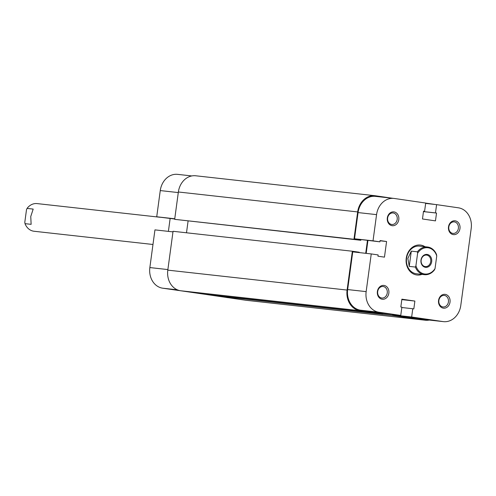 <?xml version="1.0" encoding="UTF-8"?>
<svg xmlns="http://www.w3.org/2000/svg" width="496" height="496" viewBox="0 0 496 496"><rect width="100%" height="100%" fill="white"/><g stroke="black" fill="none" stroke-linecap="round" stroke-linejoin="round"><path stroke-width="0.74" d="M392.125 225.686A6.956 5.797 -83.7 0 1 387.32 217.955A6.956 5.797 -83.7 0 1 393.991 211.897A6.956 5.797 -83.7 0 1 398.796 219.629A6.956 5.797 -83.7 0 1 392.125 225.686M393.198 212.976A5.797 4.83 96.3 0 0 393.061 212.958A5.797 4.83 96.3 0 0 387.63 218.104A5.797 4.83 96.3 0 0 391.642 224.465A5.797 4.83 96.3 0 0 391.778 224.483A5.797 4.83 96.3 0 0 397.209 219.337A5.797 4.83 96.3 0 0 393.198 212.976M443.362 308.159A6.956 5.797 -83.7 0 1 438.557 300.427A6.956 5.797 -83.7 0 1 445.228 294.37A6.956 5.797 -83.7 0 1 450.027 302.101A6.956 5.797 -83.7 0 1 443.362 308.159M444.435 295.442A5.797 4.83 96.3 0 0 444.298 295.43A5.797 4.83 96.3 0 0 438.867 300.576A5.797 4.83 96.3 0 0 442.878 306.937A5.797 4.83 96.3 0 0 443.015 306.956A5.797 4.83 96.3 0 0 448.446 301.804A5.797 4.83 96.3 0 0 444.435 295.442M382.18 299.237A6.956 5.797 -83.7 0 1 377.382 291.505A6.956 5.797 -83.7 0 1 384.047 285.442A6.956 5.797 -83.7 0 1 388.852 293.173A6.956 5.797 -83.7 0 1 382.18 299.237M383.253 286.521A5.797 4.83 96.3 0 0 383.117 286.502A5.797 4.83 96.3 0 0 377.685 291.654A5.797 4.83 96.3 0 0 381.703 298.015A5.797 4.83 96.3 0 0 381.833 298.034A5.797 4.83 96.3 0 0 387.264 292.882A5.797 4.83 96.3 0 0 383.253 286.521M453.307 234.608A6.956 5.797 -83.7 0 1 448.502 226.877A6.956 5.797 -83.7 0 1 455.173 220.819A6.956 5.797 -83.7 0 1 459.972 228.551A6.956 5.797 -83.7 0 1 453.307 234.608M454.379 221.898A5.797 4.83 96.3 0 0 454.243 221.879A5.797 4.83 96.3 0 0 448.812 227.032A5.797 4.83 96.3 0 0 452.823 233.393A5.797 4.83 96.3 0 0 452.96 233.405A5.797 4.83 96.3 0 0 458.391 228.259A5.797 4.83 96.3 0 0 454.379 221.898M421.941 274.393A15.078 12.555 -83.7 0 1 416.659 274.964A15.078 12.555 -83.7 0 1 406.249 258.218A15.078 12.555 -83.7 0 1 420.695 245.086A15.078 12.555 -83.7 0 1 425.016 246.729M419.901 246.165A13.919 11.588 96.3 0 0 419.579 246.121A13.919 11.588 96.3 0 0 406.54 258.478A13.919 11.588 96.3 0 0 416.175 273.749A13.919 11.588 96.3 0 0 416.497 273.786L424.415 274.666A13.919 11.588 -83.7 0 1 415.363 267.065L415.921 265.775A13.218 11.011 96.3 0 0 424.564 273.978A13.218 11.011 96.3 0 0 435.042 268.565L434.477 269.855A13.919 11.588 -83.7 0 1 424.415 274.666M443.443 321.637L424.942 319.579A18.557 15.457 -83.7 0 1 424.508 319.523L393.154 314.948L411.655 317.006L443.009 321.582A18.557 15.457 96.3 0 0 443.443 321.637A18.557 15.457 96.3 0 0 460.79 305.424L471.2 228.433A18.557 15.457 96.3 0 0 458.391 207.812L436.598 204.637L435.476 212.908L436.53 213.063L435.469 220.875L422.474 218.978L423.528 211.166L424.582 211.321L425.698 203.044L394.345 198.474A18.557 15.457 96.3 0 0 393.911 198.419A18.557 15.457 96.3 0 0 376.563 214.632L358.062 212.573L354.516 238.774L373.023 240.833L376.563 214.632M352.749 251.875L347.653 289.565L366.153 291.623L371.25 253.927L352.749 251.875M393.154 314.948L393.204 314.576M366.153 291.623A18.557 15.457 96.3 0 0 378.963 312.238L400.756 315.419L382.255 313.36L360.456 310.18A18.557 15.457 -83.7 0 1 347.653 289.565M366.191 253.369L367.933 240.504M371.25 253.927L378.132 254.932L377.958 256.196L384.462 257.145L386.576 241.515L380.072 240.572L379.905 241.831L354.516 238.774M358.062 212.573A18.557 15.457 -83.7 0 1 375.404 196.36L393.911 198.419M379.905 241.831L373.023 240.833M411.655 317.006L412.771 308.735L413.825 308.89L414.879 301.072L401.878 299.175L400.824 306.993L401.878 307.142L400.756 315.419M425.649 203.416L436.598 204.637M423.466 211.612L436.53 213.063M423.472 211.575L435.476 212.908M423.522 211.203L424.582 211.321M380.041 240.789L386.576 241.515M401.822 299.621L414.879 301.072M401.828 307.514L412.771 308.735M425.463 267.313A6.498 5.406 -83.7 0 1 420.98 260.096A6.498 5.406 -83.7 0 1 427.205 254.442A6.498 5.406 -83.7 0 1 431.687 261.659A6.498 5.406 -83.7 0 1 425.463 267.313M426.727 255.093A5.797 4.83 96.3 0 0 426.591 255.074A5.797 4.83 96.3 0 0 421.16 260.22A5.797 4.83 96.3 0 0 425.171 266.581A5.797 4.83 96.3 0 0 425.308 266.6A5.797 4.83 96.3 0 0 430.739 261.454A5.797 4.83 96.3 0 0 426.727 255.093M417.421 251.819A13.919 11.588 -83.7 0 1 427.49 247.002A13.919 11.588 -83.7 0 1 436.542 254.609L436.74 255.986A13.218 11.011 96.3 0 0 428.104 247.777A13.218 11.011 96.3 0 0 417.626 253.196L417.421 251.819L411.296 251.137L407.842 258.422L409.237 266.383L415.363 267.065M25.005 223.653L31.13 224.335L30.758 216.492L33.189 209.089L27.063 208.407L26.499 209.696L24.8 222.276L25.005 223.653A13.919 11.588 96.3 0 0 34.057 231.254L152.979 244.485M160.103 217.267L37.132 203.596A13.919 11.588 96.3 0 0 27.063 208.407M436.74 255.986L435.042 268.565M417.626 253.196L415.921 265.775M411.296 251.137L409.237 266.383M435.011 204.457L425.692 203.1M392.541 198.264L375.441 195.771A18.557 15.457 96.3 0 0 375.007 195.715A18.557 15.457 96.3 0 0 357.659 211.928L178.368 191.989A18.557 15.457 96.3 0 1 195.715 175.776L375.007 195.715M357.659 211.928L353.964 239.277L174.673 219.337L178.368 191.989M174.673 219.337L360.846 240.281L360.921 239.704M353.964 239.277L360.846 240.281M186.496 232.785L188.083 221.067M365.713 253.313L367.449 240.448M347.095 290.067L167.803 270.134A18.557 15.457 96.3 0 0 180.612 290.749L203.36 294.066L382.652 314.005L359.904 310.688A18.557 15.457 96.3 0 1 347.095 290.067L352.346 251.23L359.228 252.235L359.178 252.588M352.346 251.23L173.054 231.291L167.803 270.134M382.652 314.005L382.732 313.416M429.269 320.063A18.557 15.457 96.3 0 1 425.339 320.224A18.557 15.457 96.3 0 1 424.905 320.168L392.596 315.456L213.305 295.517L213.348 295.176M392.596 315.456L392.72 314.526M424.905 320.168L245.613 300.229L213.305 295.517M245.613 300.229A18.557 15.457 96.3 0 0 246.047 300.285L425.339 320.224M196.943 293.13L228.296 297.705M172.974 231.88L154.95 229.877L149.854 267.567L167.877 269.576M177.332 289.819L162.663 288.188L186.05 291.543M162.663 288.188A18.557 15.457 -83.7 0 1 149.854 267.567M170.134 218.507L168.398 231.372M178.287 192.578L160.264 190.576L156.724 216.777L174.716 219.015M160.264 190.576A18.557 15.457 -83.7 0 1 177.611 174.363L191.785 175.937M228.513 297.736L227.143 297.581A18.557 15.457 -83.7 0 1 226.709 297.526M156.724 216.777L174.747 218.779M424.508 319.523L443.009 321.582M378.963 312.238L360.456 310.18M359.904 310.688L180.612 290.749M419.579 246.121L427.49 247.002"/></g></svg>
